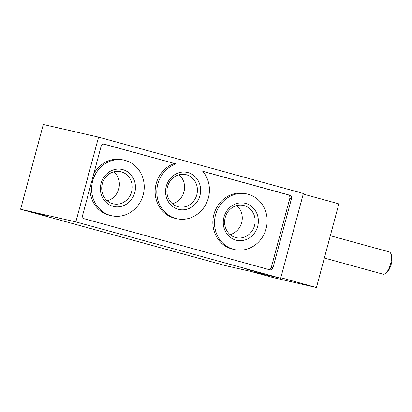 <?xml version="1.0" encoding="UTF-8"?>
<svg xmlns="http://www.w3.org/2000/svg" width="412" height="412" viewBox="0 0 412 412"><rect width="100%" height="100%" fill="white"/><g stroke="black" fill="none" stroke-linecap="round" stroke-linejoin="round"><path stroke-width="0.62" d="M303.227 194.057L338.855 203.863L316.442 287.509L273.604 277.703L250.548 271.359M268.609 269.474A2.894 2.663 102.9 0 0 271.333 267.295L289.821 198.301A2.894 2.663 102.9 0 0 287.998 194.799L202.807 171.356M104.427 144.215A2.894 2.663 -77.1 0 0 101.11 146.301L82.621 215.301A2.894 2.663 -77.1 0 0 84.445 218.803L269.669 269.767A2.894 2.663 -77.1 0 0 272.991 267.676L291.475 198.682A2.894 2.663 -77.1 0 0 289.657 195.18L202.719 171.258A28.485 26.198 102.9 0 1 205.645 204.692A28.485 26.198 102.9 0 1 176.748 218.705A28.485 26.198 102.9 0 1 156.792 192.383A28.485 26.198 102.9 0 1 176.006 163.909L104.221 144.164M178.19 209.275A18.993 17.469 102.9 0 0 200.15 185.776A18.993 17.469 102.9 0 0 170.975 177.752A18.993 17.469 102.9 0 0 178.19 209.275M20.6 209.255L43.311 124.491L98.556 137.134L303.381 193.491L280.67 278.255L225.426 265.611L20.6 209.255L75.844 221.898L280.67 278.255M98.556 137.134L75.844 221.898M258.252 272.172L263.726 273.779L261.043 273.171L245.598 268.923L258.252 272.172M42.518 214.863L47.988 216.47L45.31 215.857L29.865 211.613L42.518 214.863M280.814 277.703L316.442 287.509M103.834 144.128L176.006 163.909M247.174 194.016L245.516 193.635A28.485 26.198 102.9 0 0 213.751 215.002A28.485 26.198 102.9 0 0 231.786 248.915A28.485 26.198 102.9 0 0 232.806 249.172L234.464 249.554A28.485 26.198 102.9 0 0 266.358 227.63A28.485 26.198 102.9 0 0 247.174 194.016A28.485 26.198 102.9 0 0 215.409 215.383A28.485 26.198 102.9 0 0 233.444 249.296A28.485 26.198 102.9 0 0 234.464 249.554M174.348 163.528A28.485 26.198 102.9 0 0 155.133 192.002A28.485 26.198 102.9 0 0 175.095 218.324L176.748 218.705M89.955 187.944A28.485 26.198 102.9 0 0 108.892 215.105A28.485 26.198 102.9 0 0 109.911 215.358L111.564 215.739A28.485 26.198 102.9 0 0 143.458 193.815A28.485 26.198 102.9 0 0 124.275 160.201A28.485 26.198 102.9 0 0 92.515 181.568A28.485 26.198 102.9 0 0 110.55 215.481A28.485 26.198 102.9 0 0 111.564 215.739M124.275 160.201L122.621 159.82A28.485 26.198 102.9 0 0 93.745 173.802M113.006 206.309A18.993 17.469 102.9 0 0 134.966 182.81A18.993 17.469 102.9 0 0 105.791 174.786A18.993 17.469 102.9 0 0 113.006 206.309M235.901 240.124A18.993 17.469 102.9 0 0 257.861 216.624A18.993 17.469 102.9 0 0 228.686 208.601A18.993 17.469 102.9 0 0 235.901 240.124M230.117 234.603A16.521 15.193 102.9 0 0 241.818 222.011A16.521 15.193 102.9 0 0 236.761 205.588M235.597 237.523A16.521 15.193 102.9 0 0 236.184 237.673A16.521 15.193 102.9 0 0 254.683 224.957A16.521 15.193 102.9 0 0 243.559 205.464A16.521 15.193 102.9 0 0 225.137 217.855A16.521 15.193 102.9 0 0 235.597 237.523M107.223 200.788A16.521 15.193 102.9 0 0 118.924 188.196A16.521 15.193 102.9 0 0 113.861 171.773M112.703 203.708A16.521 15.193 102.9 0 0 113.29 203.858A16.521 15.193 102.9 0 0 131.788 191.142A16.521 15.193 102.9 0 0 120.659 171.65A16.521 15.193 102.9 0 0 102.243 184.04A16.521 15.193 102.9 0 0 112.703 203.708M172.407 203.755A16.521 15.193 102.9 0 0 184.107 191.163A16.521 15.193 102.9 0 0 179.045 174.74M177.886 206.675A16.521 15.193 102.9 0 0 178.473 206.824A16.521 15.193 102.9 0 0 196.972 194.109A16.521 15.193 102.9 0 0 185.843 174.616A16.521 15.193 102.9 0 0 167.427 187.007A16.521 15.193 102.9 0 0 177.886 206.675M324.342 258.02L383.057 274.176A11.546 4.532 -74.6 0 0 383.134 274.196A11.546 4.532 -74.6 0 0 385.215 273.625L386.497 272.734A10.218 4.007 -74.6 0 0 391.163 264.427A10.218 4.007 -74.6 0 0 391.4 254.904L390.756 253.483A11.546 4.532 -74.6 0 0 389.186 251.907L330.321 235.71M385.215 273.625A11.546 4.532 -74.6 0 0 390.488 264.241A11.546 4.532 -74.6 0 0 390.756 253.483M289.657 195.18L287.998 194.799M291.475 198.682L289.821 198.301M272.991 267.676L271.333 267.295"/></g></svg>
